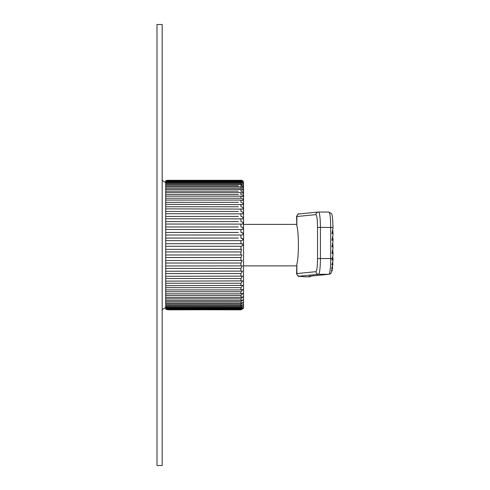 <?xml version="1.0" encoding="UTF-8"?>
<svg xmlns="http://www.w3.org/2000/svg" width="490" height="490" viewBox="0 0 490 490"><rect width="100%" height="100%" fill="white"/><g stroke="black" fill="none" stroke-linecap="round" stroke-linejoin="round"><path stroke-width="0.73" d="M165.712 309.08L165.712 308.633L240.939 308.633C243.818 307.512 243.818 307.665 240.939 309.08L165.712 309.08L166.282 309.478L240.939 309.478C243.818 308.271 243.818 308.351 240.939 309.704L167.164 309.704L240.939 309.839L243.187 308.553A2.597 2.597 0 0 0 243.536 307.261L243.536 182.739L243.536 224.377L296.554 224.377M242.507 180.688L243.187 181.447A2.597 2.597 0 0 1 243.536 182.739M243.187 181.447L240.939 180.161L242.501 180.681M167.164 180.522L240.939 180.296L243.187 181.692L240.939 180.522L166.282 180.522L165.712 180.92L240.939 180.92L243.175 182.427L240.939 181.367L165.712 181.367L165.712 180.92M240.939 182.035L243.163 183.652L240.939 182.703L165.712 182.703L165.712 182.035L240.939 182.035L240.939 181.367M240.939 183.628L243.138 185.355L240.939 184.516L165.712 184.516L165.712 183.628L240.939 183.628L240.939 182.703M240.939 184.516L240.939 185.686C242.562 186.09 243.285 186.702 243.114 187.523L240.939 186.782L165.712 186.782L165.712 185.686L238.348 185.686M240.939 188.197C242.624 188.619 243.334 189.263 243.077 190.132L240.939 189.495L165.712 189.495L165.712 188.197L240.939 188.197L240.939 186.782M240.939 189.495L240.939 191.143C242.685 191.578 243.383 192.252 243.034 193.17L240.939 192.631L165.712 192.631L165.712 191.143L238.348 191.143M240.939 192.631L240.939 194.493C242.752 194.94 243.432 195.651 242.979 196.619L240.939 196.165L165.712 196.165L165.712 194.493L238.348 194.493M240.939 198.236C242.82 198.689 243.475 199.424 242.911 200.441L240.939 200.067L165.712 200.067L165.712 198.236L240.939 198.236L240.939 196.165M240.939 200.067L240.939 202.327C242.893 202.793 243.524 203.558 242.838 204.612L165.712 204.318L165.712 202.327L238.348 202.327M240.939 204.318L240.939 206.749C242.967 207.221 243.567 208.005 242.752 209.101L165.712 208.875L165.712 206.749L238.348 206.749M240.939 208.875L240.939 211.46C243.046 211.943 243.616 212.746 242.648 213.873L165.712 213.701L165.712 211.46L238.348 211.46M240.939 213.701L240.939 216.421C243.132 216.917 243.659 217.738 242.519 218.889L165.712 218.773L165.712 216.421L238.348 216.421M240.939 218.773L240.939 221.603C243.224 222.117 243.702 222.95 242.372 224.114L165.712 224.04L165.712 221.603L238.348 221.603M241.607 226.993L240.939 226.968C243.328 227.495 243.744 228.346 242.195 229.51L165.712 229.473L165.712 226.968L238.348 226.968M242.826 232.891L240.939 232.462C243.444 233.032 243.787 233.889 241.968 235.035L165.712 235.016L165.712 232.462L238.348 232.462M243.156 239.083L240.939 238.054C243.579 238.691 243.818 239.555 241.656 240.645L165.712 240.639L165.712 238.054L238.348 238.054M242.501 243.818L240.939 243.702C243.818 244.565 243.818 245.429 240.939 246.299L165.712 246.299L165.712 249.361L241.656 249.355L240.939 251.946L165.712 251.946L165.712 254.984L241.968 254.965L240.939 257.538L165.712 257.538L165.712 260.527L242.195 260.49L240.939 263.032L165.712 263.032L165.712 265.96L242.372 265.886L240.939 268.398L165.712 268.398L165.712 271.227L242.519 271.111L240.939 273.579L165.712 273.579L165.712 276.299L242.642 276.127L240.939 278.541L165.712 278.541L165.712 281.125L242.746 280.899L240.939 283.251L165.712 283.251L165.712 285.682L242.838 285.388L240.939 287.673L165.712 287.673L165.712 289.933L240.939 289.933L242.911 289.559L240.939 291.764L165.712 291.764L165.712 293.835L240.939 293.835L242.979 293.381L240.939 295.507L165.712 295.507L165.712 297.369L240.939 297.369L243.034 296.83L240.939 298.857L165.712 298.857L165.712 300.505L240.939 300.505L243.077 299.868L240.939 301.803L165.712 301.803L165.712 303.218L240.939 303.218L243.114 302.483L240.939 304.315L165.712 304.315L165.712 305.484L240.939 305.484L243.138 304.645L240.939 306.373L165.712 306.373L165.712 307.297L240.939 307.297L243.163 306.348L240.939 307.965L165.712 307.965L165.712 308.633M240.939 307.965L240.939 308.633C243.818 307.512 243.818 307.665 240.939 309.08L240.939 309.478C243.818 308.271 243.818 308.351 240.939 309.704L169.105 309.839M156.996 24.5L156.996 465.5L162.184 465.5L162.184 24.5L156.996 24.5M296.867 264.233L296.867 273.567A44.1 0.521 -0 0 0 296.554 273.634L296.867 264.233C297.846 260.319 298.361 253.869 298.41 244.884C298.361 235.911 297.846 229.565 296.867 225.841L296.867 216.5A44.1 0.521 180 0 0 296.554 216.568C297.706 214.185 298.582 213.303 299.188 213.928L318.304 212.035A2.597 2.573 84.4 0 0 315.983 214.614C316.914 215.349 317.428 219.618 317.526 227.434L317.526 258.561C317.428 266.389 316.914 270.762 315.983 271.68L296.867 273.567A2.597 2.573 84.4 0 0 299.445 276.17L318.561 274.278A2.597 2.573 -95.6 0 1 315.983 271.68M296.867 225.841L296.554 216.568M165.712 307.965L165.712 307.297M165.712 306.373L165.712 305.484M165.712 304.315L165.712 303.218M165.712 301.803L165.712 300.505M165.712 298.857L165.712 297.369M165.712 295.507L165.712 293.835M165.712 291.764L165.712 289.933M165.712 287.673L165.712 285.682M165.712 283.251L165.712 281.125M165.712 278.541L165.712 276.299M165.712 273.579L165.712 271.227M165.712 268.398L165.712 265.96M165.712 263.032L165.712 260.527M165.712 257.538L165.712 254.984M165.712 251.946L165.712 249.361M165.712 246.299L165.712 243.702L240.939 243.702L240.939 240.639M165.712 240.639L165.712 243.702M165.712 235.016L165.712 238.054M165.712 229.473L165.712 232.462M165.712 224.04L165.712 226.968M165.712 218.773L165.712 221.603M165.712 213.701L165.712 216.421M165.712 208.875L165.712 211.46M165.712 204.318L165.712 206.749M165.712 200.067L165.712 202.327M165.712 196.165L165.712 198.236M165.712 192.631L165.712 194.493M165.712 189.495L165.712 191.143M165.712 186.782L165.712 188.197M165.712 184.516L165.712 185.686M165.712 182.703L165.712 183.628M165.712 181.367L165.712 182.035M240.939 180.296L167.164 180.296M240.939 251.946L240.939 254.984L238.348 254.984M240.939 246.299L240.939 249.361L238.348 249.361M242.709 186.402L241.417 185.728M243.536 244.884L243.536 307.261M309.429 276.213A2.597 2.573 -95.6 0 0 309.686 276.201L329.121 274.278A2.597 2.573 -95.6 0 1 328.863 274.296A15.564 1.85 -89.9 0 0 330.713 258.549L320.411 258.53A15.564 1.85 -89.9 0 1 318.561 274.278L328.863 274.296L309.429 276.213L309.227 276.807L304.841 276.807A2.597 2.573 95.6 0 1 304.59 276.795L299.451 276.286A2.597 2.573 95.6 0 1 299.2 276.274L304.59 276.795M329.121 274.278L330.285 273.898L331.589 272.373L330.781 272.973M331.755 271.405L332.061 270.541M332.165 269.531L332.177 270.413L331.197 271.129M332.202 269.935C331.197 271.785 331.283 271.276 332.453 268.41M332.483 266.523L332.563 267.828L331.54 268.471M332.563 267.491C331.289 270.651 331.914 266.842 332.759 265.311L332.845 264.337L331.81 264.925L332.955 260.943M332.704 262.45L332.845 264.337M332.765 256.558L332.998 259.418L331.963 260.098L333.004 255.039L333.004 252.895M332.765 249.937L333.004 252.834L331.975 253.587L332.986 248.001M332.765 243.316L333.004 246.213L331.975 246.966L332.986 241.38M332.765 236.701L333.004 239.598L331.975 240.345L332.986 234.759M332.765 230.079L333.004 232.977L331.975 233.724L332.986 228.138M315.983 214.614L296.867 216.5A2.597 2.573 -95.6 0 1 299.188 213.928M240.939 180.522L240.939 180.92M240.939 226.968L240.939 224.04M240.939 232.462L240.939 229.473M240.939 238.054L240.939 235.016M240.939 260.527L240.939 257.538M240.939 265.96L240.939 263.032M240.939 271.227L240.939 268.398M240.939 276.299L240.939 273.579M240.939 281.125L240.939 278.541M240.939 285.682L240.939 283.251M240.939 289.933L240.939 287.673M240.939 293.835L240.939 291.764M240.939 297.369L240.939 295.507M240.939 300.505L240.939 298.857M240.939 303.218L240.939 301.803M240.939 305.484L240.939 304.315M240.939 307.297L240.939 306.373M317.526 227.434L320.411 227.403L320.411 258.53L317.526 258.561M332.986 227.452L320.411 227.403A15.564 1.85 -89.9 0 0 318.586 212.023A15.564 1.85 -89.9 0 0 318.561 212.023A2.597 2.573 84.4 0 0 318.304 212.035L328.888 212.035A15.564 1.85 -89.9 0 0 328.863 212.041L318.604 212.023M333.004 228.561L333.004 227.452C332.735 218.601 332.22 213.995 331.461 213.64L328.888 212.035A15.564 1.85 -89.9 0 1 330.713 227.421L330.713 258.549L332.14 258.555M309.796 276.189A2.597 2.591 180 0 1 309.227 276.256M311.04 276.066A2.597 2.591 180 0 1 309.227 276.807L311.046 276.066M162.184 309.594L165.712 307.353M296.554 265.88L243.536 265.88M296.554 273.634C297.724 276.029 298.606 276.911 299.2 276.274M332.018 271.117L332.177 270.413M332.447 268.783L332.563 267.828M332.967 261.286L332.998 259.418M333.004 248.418L333.004 246.274M333.004 241.803L333.004 239.653M333.004 235.182L333.004 233.032M304.86 276.813L309.227 276.813M162.184 180.406L165.712 182.648"/></g></svg>
